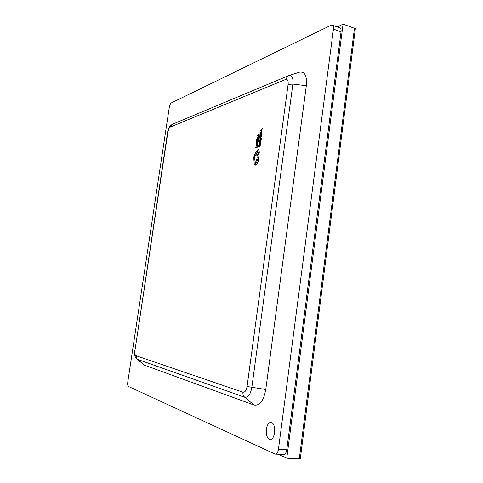 <?xml version="1.0" encoding="UTF-8"?>
<svg xmlns="http://www.w3.org/2000/svg" width="483" height="483" viewBox="0 0 483 483"><rect width="100%" height="100%" fill="white"/><g stroke="black" fill="none" stroke-linecap="round" stroke-linejoin="round"><path stroke-width="0.72" d="M278.105 454.243L286.769 458.216L343.069 24.15L337.212 26.945M343.069 24.15L354.462 28.274L299.303 458.802L354.462 28.274L355.355 28.6L300.287 458.85L286.769 458.216M269.369 439.168L270.142 439.355C275.189 440.11 276.511 424.098 271.549 422.655L270.878 422.504C265.885 421.731 264.436 437.441 269.369 439.168M270.891 422.504C265.898 421.75 264.455 437.447 269.381 439.168L270.148 439.355M275.238 454.105L128.472 386.472C127.729 385.881 127.494 384.396 127.772 382.029L169.298 107.232C169.708 105.022 170.366 103.597 171.272 102.957L330.885 25.309L332.244 25.158C333.27 25.629 333.668 26.945 333.439 29.101L278.431 449.347L286.769 449.788C286.256 452.8 285.181 454.376 283.551 454.515L275.238 454.105C276.85 453.966 277.912 452.378 278.431 449.347M332.244 25.158L339.815 27.875C340.853 28.352 341.264 29.662 341.04 31.806L286.769 449.788M259.625 140.136L260.983 138.826L261.237 139.581L261.635 139.285L261.357 138.53L259.945 137.812L259.884 138.253L260.814 138.663L259.625 140.136L261.098 138.899M259.884 144.266L260.355 144.012L260.663 142.25L259.721 142.437L259.136 143.445L259.347 144.188L259.673 142.859L259.914 144.26L260.518 142.213M259.136 144.248L259.492 144.23L259.667 142.986M259.389 144.96L259.027 146.234L258.471 146.385L258.459 145.129L258.218 146.874L260.083 146.44L260.337 144.61L259.993 144.628L259.8 146.017L259.22 146.18L259.389 144.96L259.383 146.132M258.634 146.337L258.653 145.075M256.461 145.48L257.481 144.894L257.88 143.668L257.91 142.757L257.548 142.781L257.24 144.538L256.485 145.015L256.401 143.107L256.564 145.027M257.361 147.188L257.463 145.371L257.077 146.766L255.573 147.182L255.513 147.617L257.361 147.188L257.463 145.371M257.385 140.607L257.022 141.869L256.479 142.02L256.467 140.782L256.225 142.515L258.073 142.062L258.327 140.251L257.982 140.269L257.789 141.646L257.216 141.809L257.385 140.607L257.379 141.767M256.636 141.978L256.66 140.722M256.564 140.07L258.266 139.575L258.339 137.407L257.771 137.087L257.101 137.776L256.564 140.07L258.411 139.611L258.483 137.444L258.097 137.106M258.671 136.641L258.659 134.612L259.238 133.646L257.21 135.409L257.149 135.874L258.671 136.641L258.314 135.977L259.093 133.61M259.842 141.93L260.452 140.523L260.554 141.652L260.717 140.293L260.265 140.299L259.739 141.459L259.6 140.462L259.763 141.936L260.548 140.589M259.794 141.428L259.812 140.402M260.331 141.712L260.868 141.012L260.645 140.13M260.693 135.572L260.325 136.84L259.776 137.009L259.757 135.759L259.516 137.504L261.388 137.027L261.641 135.204L261.297 135.222L261.104 136.611L260.524 136.786L260.693 135.572L260.681 136.737M259.932 136.961L259.957 135.699M259.854 135.047L261.581 134.522L261.653 132.348L261.08 132.04L260.397 132.734L259.854 135.047L261.732 134.564L261.798 132.39L261.418 132.052M261.991 131.575L261.973 129.547L262.559 128.569L260.44 130.827L261.991 131.575L261.629 130.911L261.822 129.504L262.414 128.526M258.441 154.524L259.075 153.757L259.274 152.326L259.027 150.267L258.327 149.664M255.471 163.61L254.583 157.247L257.952 151.161M258.079 157.066L257.656 153.98L256.757 154.862L257.161 157.881L256.497 159.795L256.986 161.877L255.398 163.598L254.438 157.21L257.65 151.137L258.363 152.628L258.363 154.518L259.13 152.29L258.882 150.231L257.844 149.645L254.795 153.999L253.714 157.416L254.257 164.298L255.477 165.114L256.944 163.791L258.954 159.197L258.345 157.072L257.94 157.102L257.505 153.944M255.121 165.132L257.095 163.828L259.105 159.233L258.417 157.096M288.122 84.392C288.429 80.649 287.572 79.019 285.55 79.502L170.366 127.005C169.213 127.741 168.374 129.529 167.849 132.354L134.992 350.229C134.642 353.212 134.956 355.029 135.934 355.675L242.913 392.19C244.917 392.45 246.3 390.536 247.067 386.46L288.122 84.392L292.867 84.102L251.83 387.444C250.508 394.454 248.117 397.714 244.67 397.231L136.924 359.159L144.628 365.226L254.094 405.05C259.739 405.937 263.627 400.763 265.765 389.527L306.325 85.702C307.11 75.922 304.851 71.412 299.557 72.166L288.804 75.608C292.034 75.167 293.392 77.998 292.867 84.102L306.325 85.702M255.513 147.617L257.216 147.152M256.401 143.107L256.068 145.154L256.66 145.461L257.336 144.852L257.759 142.72M256.225 142.515L258.073 142.062M257.922 142.026L258.176 140.209M256.817 139.581L258.133 139.195L257.934 137.528L257.185 138.053L256.817 139.581M258.007 137.558L257.33 138.096L256.98 139.533M258.145 135.898L258.302 134.769L257.397 135.578L258.145 135.898M258.272 134.968L257.548 135.614M257.596 135.632L258.145 135.868M258.218 146.874L260.083 146.44M259.939 146.403L260.192 144.574M259.818 143.759L260.132 142.817M261.237 139.581L261.581 139.563M261.436 139.527L261.212 138.494L259.945 137.812M259.516 137.504L261.388 137.027M261.243 136.991L261.496 135.168M260.114 134.552L261.448 134.147L261.249 132.481L260.482 133.012L260.114 134.552M261.321 132.511L260.633 133.054L260.277 134.503M261.454 130.839L261.611 129.704L260.693 130.525L261.454 130.839M261.581 129.903L260.844 130.561M260.905 130.579L261.454 130.815M258.212 159.402L257.976 158.569L257.258 159.631L257.499 160.465L258.212 159.402M258.049 158.605L257.409 159.674L257.578 160.471M341.04 31.806L333.439 29.101M247.067 386.46L265.765 389.527M242.913 392.19C242.695 394.303 243.275 395.982 244.67 397.231L254.094 405.05M170.366 127.005L172.346 124.294L288.019 75.897L288.804 75.608L288.019 75.897L285.55 79.502M135.934 355.675L137.287 359.364L144.628 365.226M167.849 132.354L167.553 132.614C167.19 132.62 169.352 126.262 170.354 125.791L172.346 124.294M134.992 350.229L167.553 132.614M134.745 350.103L134.848 355.591L135.355 357.1L136.924 359.159"/></g></svg>
